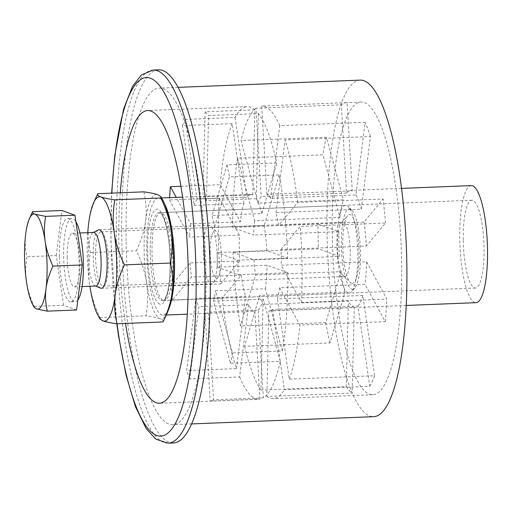 <?xml version="1.0" encoding="UTF-8"?>
<svg xmlns="http://www.w3.org/2000/svg" width="513" height="513" viewBox="0 0 513 513"><rect width="100%" height="100%" fill="white"/><g stroke="black" fill="none" stroke-linecap="round" stroke-linejoin="round"><path stroke-width="0.38" stroke-dasharray="2.56 1.92" d="M348.147 292.91A43.932 10.286 87.7 0 1 337.035 247.49A43.932 10.286 87.7 0 1 345.634 205.271A43.932 10.286 87.7 0 1 348.16 206.463A43.932 10.286 87.7 0 1 357.664 248.76A43.932 10.286 87.7 0 1 351.552 291.679A43.932 10.286 87.7 0 1 349.129 293.07A43.932 10.286 87.7 0 1 348.147 292.91M167.206 312.956A62.24 14.576 87.7 0 1 159.96 318.644A62.24 14.576 87.7 0 1 146.667 283.041A62.24 14.576 87.7 0 1 145.583 221.077A62.24 14.576 87.7 0 1 157.799 194.709A62.24 14.576 87.7 0 1 162.704 199.91M87.768 232.678A62.24 14.576 -92.3 0 0 89.756 285.311C88.236 275.263 88.441 264.349 90.365 252.569C88.056 242.181 87.492 232.44 88.678 223.341C89.781 214.248 92.821 204.36 97.791 193.683M99.984 318.971L99.952 317.618C94.597 306.126 91.199 295.353 89.756 285.311A62.24 14.576 -92.3 0 0 89.897 286.26M143.897 191.849C146.205 202.237 146.769 211.978 145.583 221.077C144.474 230.17 141.434 240.058 136.471 250.735C141.825 262.226 145.224 272.993 146.667 283.041C148.18 293.09 147.981 303.997 146.058 315.777C152.739 316.739 157.376 317.688 159.96 318.644C162.627 319.593 163.66 320.689 163.063 321.933M90.365 252.569L136.471 250.735M99.952 317.618L146.058 315.777M344.3 276.321A27.131 6.355 -92.3 0 0 344.909 276.424A27.131 6.355 -92.3 0 0 350.219 250.35A27.131 6.355 -92.3 0 0 343.357 222.302A27.131 6.355 -92.3 0 0 342.748 222.206A27.131 6.355 -92.3 0 0 341.248 223.065A27.131 6.355 -92.3 0 0 337.477 249.568A27.131 6.355 -92.3 0 0 343.344 275.686A27.131 6.355 -92.3 0 0 344.3 276.321M351.54 283.33A34.454 8.067 87.7 0 1 350.328 282.522A34.454 8.067 87.7 0 1 342.883 249.35A34.454 8.067 87.7 0 1 347.667 215.697A34.454 8.067 87.7 0 1 358.876 246.163A34.454 8.067 87.7 0 1 351.54 283.33M351.642 289.127A40.277 9.426 -92.3 0 0 354.765 287.998A40.277 9.426 -92.3 0 0 360.363 248.658A40.277 9.426 -92.3 0 0 351.655 209.881A40.277 9.426 -92.3 0 0 341.382 242.623A40.277 9.426 -92.3 0 0 351.642 289.127M101.503 231.934A27.131 6.355 87.7 0 1 108.365 259.956A27.131 6.355 87.7 0 1 103.062 286.049A27.131 6.355 87.7 0 1 95.63 259.219A27.131 6.355 87.7 0 1 100.894 231.838A27.131 6.355 87.7 0 1 101.503 231.934M158.562 69.819A186.726 43.72 -92.3 0 0 121.799 240.398A186.726 43.72 -92.3 0 0 173.42 442.969M120.286 192.785A146.449 34.288 -92.3 0 0 118.888 244.342A146.449 34.288 -92.3 0 0 125.486 323.434M235.057 117.445L246.817 197.223L197.024 199.204L185.264 119.433L235.057 117.445A146.449 34.288 -92.3 0 1 247.304 106.589L147.718 110.558M243.944 203.424L232.184 123.652L182.391 125.634L194.151 205.405L243.944 203.424A58.578 13.716 -92.3 0 0 240.334 221.821L190.541 223.803L176.196 197.364M197.024 199.204A58.578 13.716 -92.3 0 0 194.151 205.405M182.391 125.634A146.449 34.288 87.7 0 1 185.264 119.433M258.366 113.578L256.256 198.691L206.463 200.673L208.573 115.56L258.366 113.578A146.449 34.288 -92.3 0 1 276.808 162.935L227.009 164.917L212.016 215.537L261.81 213.555L276.808 162.935M252.8 194.921L254.91 109.808L205.117 111.789L203.007 196.902L252.8 194.921A58.578 13.716 -92.3 0 0 250.799 194.389A58.578 13.716 -92.3 0 0 246.817 197.223M206.463 200.673A58.578 13.716 -92.3 0 0 203.007 196.902M205.117 111.789A146.449 34.288 87.7 0 1 208.573 115.56M279.226 174.907L264.233 225.534L214.44 227.516L229.433 176.889L279.226 174.907A146.449 34.288 -92.3 0 1 287.62 258.161L237.827 260.149L216.967 252.595L266.76 250.613L287.62 258.161M214.44 227.516A58.578 13.716 -92.3 0 0 212.016 215.537M227.009 164.917A146.449 34.288 87.7 0 1 229.433 176.889M287.876 272.743L267.017 265.195L217.223 267.177L238.083 274.724L287.876 272.743A146.449 34.288 -92.3 0 1 282.304 350.943L232.504 352.925L215.543 290.736L265.336 288.748L282.304 350.943M217.223 267.177A58.578 13.716 -92.3 0 0 216.967 252.595M237.827 260.149A146.449 34.288 87.7 0 1 238.083 274.724M280.265 361.306L263.304 299.111L213.511 301.099L230.472 363.287L280.265 361.306A146.449 34.288 -92.3 0 1 263.329 397.857L213.536 399.839L208.406 312.109L258.199 310.128L263.329 397.857M213.511 301.099A58.578 13.716 -92.3 0 0 215.543 290.736M232.504 352.925A146.449 34.288 87.7 0 1 230.472 363.287M259.963 399.152L254.833 311.423L205.04 313.405L210.17 401.14L259.963 399.152A146.449 34.288 -92.3 0 1 258.956 399.255L159.37 403.224M205.04 313.405A58.578 13.716 -92.3 0 0 205.668 313.443A58.578 13.716 -92.3 0 0 208.406 312.109M213.536 399.839A146.449 34.288 87.7 0 1 210.17 401.14M236.461 368.584L245.567 296.36L195.774 298.342L186.668 370.566L236.461 368.584A146.449 34.288 -92.3 0 1 222.187 298.021L172.394 300.002L191.471 277.084L241.264 275.103L222.187 298.021M248.696 304.735L239.59 376.959L189.797 378.94L198.903 306.716L248.696 304.735A58.578 13.716 -92.3 0 0 254.833 311.423M195.774 298.342A58.578 13.716 -92.3 0 0 198.903 306.716M189.797 378.94A146.449 34.288 87.7 0 1 186.668 370.566M220.757 283.888L239.84 260.97L190.047 262.951L170.964 285.876L220.757 283.888A146.449 34.288 -92.3 0 1 218.474 240.379A146.449 34.288 -92.3 0 1 219.263 197.98L169.47 199.961A146.449 34.288 87.7 0 1 169.604 197.62M190.047 262.951A58.578 13.716 -92.3 0 0 191.471 277.084M172.394 300.002A146.449 34.288 87.7 0 1 170.964 285.876M232.184 123.652A146.449 34.288 -92.3 0 0 220.205 184.712L240.334 221.821M180.942 186.27L220.205 184.712M239.59 376.959A146.449 34.288 -92.3 0 0 258.956 399.255M254.91 109.808A146.449 34.288 -92.3 0 0 247.304 106.589M169.47 199.961L189.592 237.077L239.385 235.089A58.578 13.716 -92.3 0 0 239.27 247.907A58.578 13.716 -92.3 0 0 239.84 260.97M239.385 235.089L219.263 197.98M241.264 275.103A58.578 13.716 -92.3 0 0 245.567 296.36M258.199 310.128A58.578 13.716 -92.3 0 0 263.304 299.111M265.336 288.748A58.578 13.716 -92.3 0 0 267.017 265.195M266.76 250.613A58.578 13.716 -92.3 0 0 264.233 225.534M261.81 213.555A58.578 13.716 -92.3 0 0 256.256 198.691M190.541 223.803A58.578 13.716 -92.3 0 0 189.592 237.077M258.071 203.161L241.001 140.594L326.364 137.195L343.428 199.762L258.071 203.161A58.578 13.716 -92.3 0 1 261.162 196.485L346.525 193.087L341.363 104.825L256 108.224L261.162 196.485M237.545 158.209L254.615 220.776L339.972 217.377L322.908 154.811L237.545 158.209A146.449 34.288 -92.3 0 0 232.607 227.464L317.964 224.066A146.449 34.288 -92.3 0 0 318.06 236.416A146.449 34.288 -92.3 0 0 318.4 248.85L233.037 252.249A146.449 34.288 -92.3 0 0 240.475 325.986L325.832 322.587L340.921 271.653L255.557 275.051L240.475 325.986M339.972 217.377A58.578 13.716 87.7 0 1 343.428 199.762M326.364 137.195A146.449 34.288 -92.3 0 0 322.908 154.811M266.888 194.28L261.726 106.018L347.089 102.619L352.251 190.881L266.888 194.28A58.578 13.716 -92.3 0 1 270.614 198.339L355.971 194.94L365.128 122.28L279.771 125.679L270.614 198.339M346.525 193.087A58.578 13.716 87.7 0 1 350.385 190.426A58.578 13.716 87.7 0 1 352.251 190.881M347.089 102.619A146.449 34.288 -92.3 0 0 346.891 102.626A146.449 34.288 -92.3 0 0 341.363 104.825M275.93 212.574L285.087 139.914L370.45 136.516L361.293 209.176L275.93 212.574A58.578 13.716 -92.3 0 1 278.54 225.464L363.897 222.065L383.096 199.006L297.732 202.404L278.54 225.464M355.971 194.94A58.578 13.716 87.7 0 1 361.293 209.176M370.45 136.516A146.449 34.288 -92.3 0 0 365.128 122.28M280.957 249.485L300.156 226.425L385.513 223.027L366.32 246.086L280.957 249.485A58.578 13.716 -92.3 0 1 281.233 265.176L366.596 261.777L386.84 299.111L301.484 302.51L281.233 265.176M363.897 222.065A58.578 13.716 87.7 0 1 366.32 246.086M385.513 223.027A146.449 34.288 -92.3 0 0 383.096 199.006M279.623 287.735L299.874 325.069L385.231 321.67L364.987 284.337L279.623 287.735A58.578 13.716 -92.3 0 1 277.437 298.893L362.8 295.494L374.625 375.747L289.268 379.145L277.437 298.893M366.596 261.777A58.578 13.716 87.7 0 1 364.987 284.337M385.231 321.67A146.449 34.288 -92.3 0 0 386.84 299.111M272.55 309.435L284.382 389.694L369.738 386.295L357.914 306.037L272.55 309.435A58.578 13.716 -92.3 0 1 269.691 310.891A58.578 13.716 -92.3 0 1 268.927 310.833L354.284 307.434L352.155 393.061L266.798 396.459L268.927 310.833M362.8 295.494A58.578 13.716 87.7 0 1 357.914 306.037M369.738 386.295A146.449 34.288 -92.3 0 0 374.625 375.747M263.047 304.427L260.918 390.053L346.281 386.655L348.404 301.028L263.047 304.427A58.578 13.716 -92.3 0 1 259.681 295.411L345.037 292.012L329.955 342.94L244.592 346.339L259.681 295.411M354.284 307.434A58.578 13.716 87.7 0 1 348.404 301.028M346.281 386.655A146.449 34.288 -92.3 0 0 352.155 393.061M345.037 292.012A58.578 13.716 87.7 0 1 340.921 271.653M325.832 322.587A146.449 34.288 -92.3 0 0 329.955 342.94M233.037 252.249L254.025 259.847A58.578 13.716 -92.3 0 0 255.557 275.051M244.592 346.339A146.449 34.288 -92.3 0 0 260.918 390.053M266.798 396.459A146.449 34.288 -92.3 0 0 273.185 398.691A146.449 34.288 -92.3 0 0 284.382 389.694M289.268 379.145A146.449 34.288 -92.3 0 0 299.874 325.069M301.484 302.51A146.449 34.288 -92.3 0 0 300.156 226.425M297.732 202.404A146.449 34.288 -92.3 0 0 285.087 139.914M279.771 125.679A146.449 34.288 -92.3 0 0 261.726 106.018M254.615 220.776A58.578 13.716 -92.3 0 0 253.595 235.063L232.607 227.464M256 108.224A146.449 34.288 -92.3 0 0 241.001 140.594M332.283 235.845A146.449 34.288 -92.3 0 0 372.771 394.728A146.449 34.288 -92.3 0 0 401.204 247.029A146.449 34.288 -92.3 0 0 361.12 102.061A146.449 34.288 -92.3 0 0 332.283 235.845M317.964 224.066L338.952 231.664L253.595 235.063M254.025 259.847L339.388 256.449L318.4 248.85M339.388 256.449A58.578 13.716 87.7 0 1 338.856 243.938A58.578 13.716 87.7 0 1 338.952 231.664M471.312 185.61A58.578 13.716 -92.3 0 0 459.783 239.129A58.578 13.716 -92.3 0 0 475.974 302.676M463.245 240.379A43.932 10.286 -92.3 0 0 475.391 288.043A43.932 10.286 -92.3 0 0 483.926 243.733A43.932 10.286 -92.3 0 0 471.896 200.243A43.932 10.286 -92.3 0 0 463.245 240.379M360.241 80.111A168.418 39.43 -92.3 0 0 327.082 233.966A168.418 39.43 -92.3 0 0 373.644 416.678M126.134 241.969A168.418 39.43 -92.3 0 0 172.695 424.681A168.418 39.43 -92.3 0 0 205.392 254.826A168.418 39.43 -92.3 0 0 159.293 88.108A168.418 39.43 -92.3 0 0 126.134 241.969M164.474 203.578A58.578 13.716 -92.3 0 0 158.331 198.076A58.578 13.716 -92.3 0 0 146.795 251.588A58.578 13.716 -92.3 0 0 162.987 315.142A58.578 13.716 -92.3 0 0 168.681 309.166M150.258 252.845A43.932 10.286 -92.3 0 0 162.409 300.509A43.932 10.286 -92.3 0 0 170.938 256.199A43.932 10.286 -92.3 0 0 158.908 212.709A43.932 10.286 -92.3 0 0 150.258 252.845M203.398 252.12A29.292 6.855 87.7 0 1 209.169 225.361A29.292 6.855 87.7 0 1 210.849 226.156A29.292 6.855 87.7 0 1 217.185 254.358A29.292 6.855 87.7 0 1 213.113 282.971A29.292 6.855 87.7 0 1 211.497 283.894A29.292 6.855 87.7 0 1 203.398 252.12M210.183 252.383A23.675 5.54 -92.3 0 0 218.038 277.321A23.675 5.54 -92.3 0 0 221.327 254.191A23.675 5.54 -92.3 0 0 216.204 231.395A23.675 5.54 -92.3 0 0 210.183 252.383M100.625 288.146A29.292 6.855 87.7 0 1 93.263 256.506A29.292 6.855 87.7 0 1 98.31 229.939M34.294 307.479L34.275 306.447C30.177 297.655 27.58 289.422 26.477 281.74C25.317 274.057 25.47 265.715 26.939 256.705C25.175 248.76 24.746 241.309 25.65 234.351C26.496 227.4 28.818 219.84 32.62 211.67M76.584 309.987L63.574 305.28L34.275 306.447M63.574 305.28L56.244 255.538L26.939 256.705M56.244 255.538L61.919 210.503M59.373 256.673A41.739 9.773 87.7 0 1 67.594 218.538A41.739 9.773 87.7 0 1 79.015 259.86A41.739 9.773 87.7 0 1 70.909 301.952A41.739 9.773 87.7 0 1 59.373 256.673M77.841 300.015A41.739 9.773 87.7 0 1 75.18 301.779A41.739 9.773 87.7 0 1 63.644 256.5A41.739 9.773 87.7 0 1 71.858 218.371A41.739 9.773 87.7 0 1 75.879 221.648M67.177 257.776A26.811 6.278 87.7 0 1 72.455 233.287A26.811 6.278 87.7 0 1 79.791 259.828A26.811 6.278 87.7 0 1 74.59 286.87A26.811 6.278 87.7 0 1 67.177 257.776M95.809 286.023A26.811 6.278 87.7 0 1 95.136 285.895A26.811 6.278 87.7 0 1 88.396 256.936A26.811 6.278 87.7 0 1 93.013 232.62A26.811 6.278 87.7 0 1 93.674 232.44M163.198 300.278A43.932 10.286 -92.3 0 0 164.186 300.438A43.932 10.286 -92.3 0 0 172.714 256.09A43.932 10.286 -92.3 0 0 160.672 212.639A43.932 10.286 -92.3 0 0 152.085 254.89A43.932 10.286 -92.3 0 0 163.198 300.278M159.71 304.062A47.594 11.145 87.7 0 1 148.712 229.452A47.594 11.145 87.7 0 1 168.226 236.512A47.594 11.145 87.7 0 1 159.71 304.062M153.227 70.031A186.726 43.72 -92.3 0 0 116.464 240.61A186.726 43.72 -92.3 0 0 168.091 443.181M117.06 323.767A179.403 42.002 87.7 0 1 111.084 241.52A179.403 42.002 87.7 0 1 111.86 193.125M349.129 293.07L163.846 300.515L164.968 299.047L167.123 293.276C169.207 285.177 170.181 274.461 170.047 261.123C169.758 246.836 168.283 234.537 165.622 224.226L162.768 216.082L160.345 212.587L345.634 205.271M343.344 275.686L350.328 282.522M341.248 223.065L347.667 215.697M103.055 286.049L344.909 276.424M100.894 231.838L342.748 222.206M351.655 209.881L348.16 206.463M354.765 287.998L351.552 291.679M116.823 323.754L110.879 241.366L111.622 193.132M361.12 102.061L346.891 102.626M372.771 394.728L273.185 398.691M401.557 188.386L350.385 190.426M406.219 305.453L269.691 310.891M178.158 87.357L159.293 88.108M191.561 423.924L172.695 424.681M250.799 194.389L182.615 197.107M161.595 197.941L158.331 198.076M205.668 313.443L187.277 314.174M166.257 315.008L162.987 315.142M471.896 200.243L158.908 212.709M475.391 288.043L162.409 300.509M216.204 231.395L210.849 226.156M218.038 277.321L213.113 282.971M101.362 288.28L211.497 283.894M99.028 229.747L209.169 225.361M70.909 301.952L75.18 301.779M67.594 218.538L71.858 218.371M74.59 286.87L82.074 286.568M72.455 233.287L79.938 232.985M95.136 285.895L95.476 286.036M93.013 232.62L93.34 232.453"/><path stroke-width="0.77" d="M160.87 196.652L162.704 199.91A62.24 14.576 87.7 0 1 171.098 230.311A62.24 14.576 87.7 0 1 172.176 292.275A62.24 14.576 87.7 0 1 167.206 312.956L163.063 321.933C168.033 311.256 171.073 301.368 172.176 292.275C173.362 283.182 172.798 273.435 170.489 263.047C172.413 251.267 172.618 240.353 171.098 230.311C169.656 220.263 166.257 209.496 160.902 198.005L160.87 196.652L157.799 194.709C155.208 193.76 150.572 192.805 143.897 191.849L97.791 193.683C97.194 194.927 98.227 196.03 100.894 196.979A62.24 14.576 -92.3 0 0 93.648 202.661A62.24 14.576 -92.3 0 0 88.678 223.341A62.24 14.576 -92.3 0 0 87.768 232.678M93.648 202.661L97.791 193.683M103.055 320.907L99.984 318.971L98.15 315.707A62.24 14.576 -92.3 0 0 103.055 320.907A62.24 14.576 -92.3 0 0 115.271 294.545C114.085 303.638 114.649 313.385 116.958 323.774C110.282 322.818 105.646 321.863 103.055 320.907M89.897 286.26A62.24 14.576 -92.3 0 0 98.15 315.707M114.797 199.839C112.873 211.619 112.674 222.533 114.187 232.575A62.24 14.576 -92.3 0 0 100.894 196.979C103.479 197.928 108.115 198.884 114.797 199.839L160.902 198.005M114.187 232.575C115.63 242.623 119.029 253.396 124.383 264.888C119.42 275.564 116.38 285.452 115.271 294.545A62.24 14.576 -92.3 0 0 114.187 232.575M116.958 323.774L163.063 321.933M124.383 264.888L170.489 263.047M153.227 70.031A186.726 43.72 -92.3 0 1 204.341 254.865A186.726 43.72 -92.3 0 1 168.091 443.181L173.42 442.969A186.726 43.72 -92.3 0 0 209.676 254.653A186.726 43.72 -92.3 0 0 158.562 69.819L153.227 70.031L141.306 75.026L132.495 86.396L123.595 109.07L114.739 155.696L111.622 193.132M125.486 323.434A146.449 34.288 -92.3 0 0 159.37 403.224A146.449 34.288 -92.3 0 0 187.809 255.525A146.449 34.288 -92.3 0 0 147.718 110.558A146.449 34.288 -92.3 0 0 120.286 192.785M169.604 197.62A146.449 34.288 87.7 0 1 170.412 186.694L180.942 186.27M176.196 197.364L170.412 186.694M406.219 305.453L475.974 302.676A58.578 13.716 -92.3 0 0 487.35 243.598A58.578 13.716 -92.3 0 0 471.312 185.61L401.557 188.386M191.561 423.924L373.644 416.678A168.418 39.43 -92.3 0 0 406.347 246.824A168.418 39.43 -92.3 0 0 360.241 80.111L178.158 87.357M168.681 309.166A58.578 13.716 -92.3 0 0 174.362 256.058A58.578 13.716 -92.3 0 0 164.474 203.578M93.34 232.453L98.31 229.939A29.292 6.855 87.7 0 1 99.028 229.747A29.292 6.855 87.7 0 1 107.05 258.738A29.292 6.855 87.7 0 1 101.362 288.28A29.292 6.855 87.7 0 1 100.625 288.146L95.476 286.036M29.453 218.538L32.62 211.67C32.165 212.626 32.954 213.466 34.993 214.19A47.594 11.145 -92.3 0 0 29.453 218.538A47.594 11.145 -92.3 0 0 25.65 234.351A47.594 11.145 -92.3 0 0 26.477 281.74A47.594 11.145 -92.3 0 0 32.896 304.985A47.594 11.145 -92.3 0 0 36.647 308.961L34.294 307.479L32.896 304.985M45.625 216.383C44.156 225.387 44.003 233.736 45.163 241.418A47.594 11.145 -92.3 0 0 34.993 214.19L45.625 216.383L74.93 215.216L82.26 264.952L76.584 309.987L47.279 311.154L36.647 308.961A47.594 11.145 -92.3 0 0 45.99 288.8A47.594 11.145 -92.3 0 0 45.163 241.418C46.266 249.1 48.863 257.334 52.954 266.119C49.158 274.288 46.837 281.849 45.99 288.8C45.08 295.757 45.51 303.209 47.279 311.154M74.93 215.216L61.919 210.503L32.62 211.67M82.26 264.952L52.954 266.119M75.879 221.648A41.739 9.773 87.7 0 1 83.369 262.31A41.739 9.773 87.7 0 1 77.841 300.015M79.938 232.985L93.674 232.44A26.811 6.278 87.7 0 1 101.016 258.982A26.811 6.278 87.7 0 1 95.809 286.023L82.074 286.568M111.86 193.125A179.403 42.002 87.7 0 1 173.182 112.95A179.403 42.002 87.7 0 1 184.565 398.813A179.403 42.002 87.7 0 1 117.06 323.767M168.091 443.181L155.805 439.154L146.122 428.515L135.445 406.623L126.051 375.15L118.586 336.233L116.823 323.754M182.615 197.107L161.595 197.941M187.277 314.174L166.257 315.008"/></g></svg>

